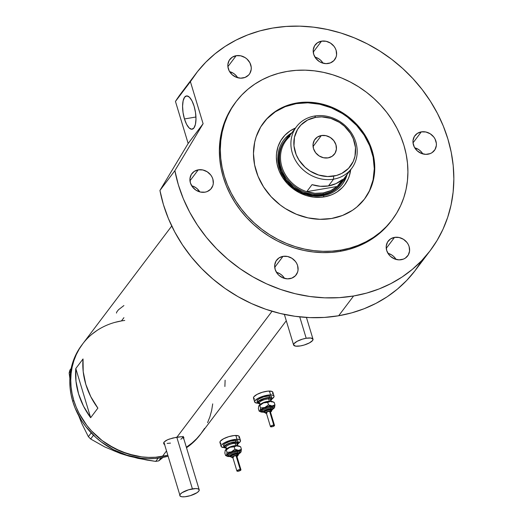 <?xml version="1.0" encoding="UTF-8"?>
<svg xmlns="http://www.w3.org/2000/svg" width="523" height="523" viewBox="0 0 523 523"><rect width="100%" height="100%" fill="white"/><g stroke="black" fill="none" stroke-linecap="round" stroke-linejoin="round"><path stroke-width="0.78" d="M176.787 437.163L192.405 488.881A10.127 3.06 -16.8 0 1 199.204 489.783A10.127 3.06 -16.8 0 1 186.619 496.536A10.127 3.06 -16.8 0 1 179.82 495.634A10.127 3.06 -16.8 0 1 192.405 488.881L176.787 437.163M299.738 316.873L306.197 338.263A10.127 3.06 -16.8 0 1 312.996 339.166A10.127 3.06 -16.8 0 1 300.411 345.919A10.127 3.06 -16.8 0 1 293.612 345.017A10.127 3.06 -16.8 0 1 306.197 338.263L299.738 316.873M164.405 443.262L163.653 442.863L164.052 442.079L163.66 443.582L164.856 444.766L164.065 444.23L163.653 442.857A10.545 3.19 163.2 0 0 163.941 443.059M183.514 437.065L181.756 436.679L176.951 437.136L272.038 311.27L176.951 437.136L169.125 439.124L165.974 440.529L164.052 442.079L167.419 439.804L172.982 437.967L181.756 436.679L183.854 437.49L183.41 438.79L183.821 438.065L183.514 437.065L183.854 437.49M123.912 305.55L118.466 309.747L116.583 312.238L116.505 313.094M121.454 320.926L114.877 322.39L121.454 320.926L123.918 317.67M171.734 226.028L81.706 345.2A74.253 65.388 37.1 0 0 72.795 401.559L73.756 400.285L76.09 406.868L79.058 413.275L86.772 425.33L91.447 430.854L102.207 440.634L114.491 448.414L127.828 453.905L141.707 456.886L148.682 457.396L155.593 457.246L167.648 455.317A74.253 65.388 -142.9 0 1 73.756 400.285A74.253 65.388 -142.9 0 1 82.667 343.918A74.253 65.388 37.1 0 0 84.739 422.577A74.253 65.388 37.1 0 0 162.372 456.435A74.253 65.388 37.1 0 0 167.648 455.317L162.372 456.435L166.379 451.127L162.372 456.435L155.593 457.246L148.682 457.396L141.707 456.886L134.731 455.716L121.055 451.46L108.183 444.792L102.207 440.634L91.447 430.854L86.772 425.33L79.058 413.275L76.09 406.868L73.756 400.285L72.082 393.584L71.076 386.843L70.755 380.116L71.121 373.468L72.161 366.976L73.88 360.687L76.253 354.666L79.254 348.972L82.863 343.663L79.254 348.972L76.253 354.666L73.88 360.687L72.161 366.976L71.121 373.468L70.755 380.116L71.076 386.843L72.082 393.584L73.756 400.285L72.795 401.559A74.253 65.388 37.1 0 0 167.929 456.259M186.345 447.198A74.253 65.388 37.1 0 0 201.159 433.436A74.253 65.388 -142.9 0 1 186.345 447.198L186.894 446.838L186.345 447.198M75.802 368.519L83.033 358.955A74.253 65.388 37.1 0 0 97.879 408.13L90.649 417.7A74.253 65.388 -142.9 0 1 75.802 368.519L83.033 358.955L83.203 371.624L85.811 384.333L90.754 396.643L97.879 408.13L90.649 417.7L75.802 368.519L90.649 417.7L83.53 406.214L78.581 393.904L75.972 381.195L75.802 368.519M212.704 403.887L211.665 410.385L209.945 416.674L207.572 422.695L209.945 416.674L211.665 410.385L212.704 403.887M204.571 428.383L200.963 433.691L196.785 438.568L192.078 442.961L186.894 446.838L192.078 442.961L196.785 438.568L200.963 433.691L204.571 428.383M91.747 334.393L96.932 330.523L91.747 334.393M224.89 386.51L225.112 380.208M183.057 437.627L183.462 436.882M170.485 443.105L167.151 443.419M164.045 442.72L180.174 496.15L181.945 496.772L184.861 496.772L190.398 495.641L196.988 492.712L198.805 491.123L199.204 489.783L198.125 488.881L195.739 488.567L188.626 489.776L182.03 492.705L180.219 494.287L179.82 495.634M199.204 489.783L183.07 436.345L182.671 437.692L180.86 439.281M306.197 338.263L302.418 339.159L297.182 341.277L294.011 343.67L293.612 345.017L295.737 346.154L300.411 345.919L304.19 345.023L309.42 342.898L312.597 340.506L312.996 339.166L310.871 338.028L306.197 338.263M200.204 434.705L195.824 439.843L186.508 447.727A74.253 65.388 37.1 0 0 200.191 434.711L286.284 320.756M128.521 455.762L138.15 458.403L155.736 461.391L158.162 458.181L155.736 461.391L158.744 460.881L163.196 457.305L158.744 460.881L161.097 457.762L158.744 460.881L155.736 461.391L146.943 460.083L129.364 456.259L120.643 453.565L104.678 446.904L90.656 438.993L93.506 435.228L90.656 438.993L88.374 436.666L81.843 423.597L78.685 415.661L81.843 423.597L88.374 436.666L91.211 432.907L88.374 436.666L90.656 438.993L104.678 446.904L120.643 453.565L113.014 450.427M69.873 378.358L69.147 372.991L70.677 370.97L69.147 372.991L69.873 370.147L71.161 368.44L69.873 370.147L69.147 372.991L69.873 378.358M82.667 343.918A74.253 65.388 -142.9 0 1 124.755 320.449M81.902 344.938L78.293 350.253L75.286 355.941L72.919 361.962L71.2 368.251L70.154 374.749L69.794 381.391L70.115 388.118L71.115 394.858L72.795 401.559L75.129 408.143L81.666 420.727L85.811 426.605L95.644 437.248L101.24 441.909L113.524 449.688L126.86 455.18L140.739 458.161L147.715 458.671L154.625 458.521L161.404 457.71L167.988 456.246M291.919 132.737A36.702 32.321 37.1 0 0 281.609 173.714A36.702 32.321 37.1 0 0 323.122 195.7L324.352 196.877A38.898 34.257 -142.9 0 1 279.308 171.269A38.898 34.257 -142.9 0 1 295.475 128.03L290.075 130.913L284.891 135.248L280.812 140.582L277.994 146.715L276.549 153.416L276.36 156.893L277.053 163.954L279.158 170.91L282.583 177.5L287.199 183.475L292.834 188.594L299.274 192.673L306.256 195.55L313.525 197.112L320.802 197.302L324.352 196.877L323.122 195.7A36.702 32.321 -142.9 0 1 284.747 178.964A36.702 32.321 -142.9 0 1 283.728 140.086A36.702 32.321 -142.9 0 1 291.919 132.737M340.852 184.142L336.616 188.568L331.458 191.993L328.594 193.294L322.436 194.994A35.44 31.21 -142.9 0 1 285.388 178.833A35.44 31.21 -142.9 0 1 284.394 141.295M285.545 137.994L291.579 133.188A36.702 32.321 37.1 0 0 283.558 140.308M263.389 122.918A63.283 55.726 -142.9 0 1 296.201 103.639A63.283 55.726 -142.9 0 1 362.236 132.312A63.283 55.726 -142.9 0 1 364.368 199.211M367.035 195.223L369.598 190.372L373.082 179.879L374.285 168.681L373.154 157.201L369.735 145.878L364.158 135.156L356.647 125.442L347.475 117.106L342.382 113.556L331.412 107.875L319.756 104.247L307.87 102.815L296.201 103.639L285.205 106.672L275.301 111.817L266.867 118.865M350.724 169.347L349.279 176.048L348.037 179.199L344.572 184.965L342.382 187.515L337.198 191.849L334.256 193.582L331.111 195.007L324.352 196.877A38.898 34.257 -142.9 0 0 350.678 169.74M342.127 184.56A36.702 32.321 37.1 0 0 346.782 174.891L343.644 182.285M347.122 174.447A36.702 32.321 -142.9 0 1 342.297 184.338A36.702 32.321 -142.9 0 1 323.122 195.7A36.702 32.321 37.1 0 0 347.122 174.447M341.669 183.063A35.44 31.21 -142.9 0 1 323.162 194.04L323.168 192.948A34.596 30.465 -142.9 0 1 306.74 191.66L314.996 193.301L323.168 192.948L330.745 190.62L337.25 186.469L306.74 191.66L312.041 184.645A34.596 30.465 37.1 0 0 328.47 185.933L333.576 179.167A34.596 30.465 -142.9 0 1 297.41 163.392A34.596 30.465 -142.9 0 1 296.443 126.749A34.596 30.465 -142.9 0 1 314.519 116.034A34.596 30.465 -142.9 0 1 350.685 131.809A34.596 30.465 -142.9 0 1 351.652 168.458A34.596 30.465 -142.9 0 1 333.576 179.167A34.596 30.465 37.1 0 0 355.803 142.197A34.596 30.465 37.1 0 0 314.519 116.034L315.84 117.296A32.23 28.386 -142.9 0 1 354.306 141.674A32.23 28.386 -142.9 0 1 333.602 176.12L333.576 179.167L328.47 185.933A34.596 30.465 37.1 0 0 342.552 179.448L337.25 186.469A34.596 30.465 -142.9 0 1 323.168 192.948L323.162 194.04A35.44 31.21 37.1 0 0 345.075 177.153A35.44 31.21 -142.9 0 1 341.669 183.063L340.95 184.018A35.44 31.21 -142.9 0 1 322.436 194.994L312.571 195.21L302.719 192.621L293.723 187.45L286.356 180.147L281.256 171.335L278.864 161.777L278.883 155.396L280.204 149.297L282.766 143.707L284.492 141.171M321.351 135.542L313.061 146.518L321.351 135.542L325.907 135.66L330.281 137.464L333.805 140.667L335.949 144.799L336.387 149.212L335.047 153.252L332.131 156.292L328.091 157.874A12.232 10.774 -142.9 0 1 315.304 152.291A12.232 10.774 -142.9 0 1 314.957 139.334A12.232 10.774 -142.9 0 1 321.351 135.542A12.232 10.774 -142.9 0 1 334.145 141.125A12.232 10.774 -142.9 0 1 334.485 154.082A12.232 10.774 -142.9 0 1 328.091 157.874L323.541 157.756L319.167 155.952L315.637 152.749L313.493 148.624L313.055 144.204L314.395 140.164L317.311 137.124L321.351 135.542M337.25 186.469L306.74 191.66A34.596 30.465 -142.9 0 1 281.884 166.785A34.596 30.465 -142.9 0 1 290.023 136.294A34.596 30.465 37.1 0 0 286.035 140.53A34.596 30.465 37.1 0 0 306.74 191.66L312.041 184.645L320.298 186.286L328.47 185.933L336.047 183.606L342.552 179.448L337.25 186.469A34.596 30.465 37.1 0 0 341.238 182.233L351.652 168.458M323.162 194.04L322.436 194.994L323.162 194.04A35.44 31.21 -142.9 0 1 286.107 177.879A35.44 31.21 -142.9 0 1 285.12 140.341A35.44 31.21 -142.9 0 1 289.873 135.444A35.44 31.21 37.1 0 0 284.067 174.669A35.44 31.21 37.1 0 0 323.162 194.04M315.84 117.296L307.635 120.029L300.902 125.049L297.522 129.475L294.442 137.288L293.972 145.91L296.149 154.605L298.986 160.064L305.059 167.236L310.08 171.067L318.605 175.022L327.66 176.539L336.459 175.486L341.807 173.394L348.54 168.367L353.228 161.476L354.999 156.129L355.47 147.506L353.293 138.811L350.456 133.352L344.389 126.18L339.362 122.349L330.837 118.394L321.782 116.877L315.84 117.296L314.519 116.034A34.596 30.465 37.1 0 0 292.292 153.01A34.596 30.465 37.1 0 0 333.576 179.167L333.602 176.12A32.23 28.386 -142.9 0 1 295.135 151.742A32.23 28.386 -142.9 0 1 315.84 117.296M184.462 118.956L195.942 117.002L184.462 118.956L186.606 124.363L189.163 127.972L191.732 129.24L193.928 127.972L195.419 124.356L195.975 118.95L195.51 112.576L194.098 106.195A16.873 6.158 80.3 0 1 192.111 129.207A16.873 6.158 80.3 0 1 184.462 118.956A16.873 6.158 80.3 0 1 186.45 95.938A16.873 6.158 80.3 0 1 194.098 106.195L191.954 100.789L189.398 97.173L186.829 95.905L184.632 97.173L183.142 100.789L182.586 106.195L183.05 112.576L184.462 118.956M296.685 102.998A63.283 55.726 -142.9 0 1 362.844 131.855A63.283 55.726 -142.9 0 1 364.609 198.89A63.283 55.726 -142.9 0 1 331.556 218.49L319.886 219.307L307.995 217.875L296.345 214.247L285.375 208.566L280.276 205.023L271.11 196.687L263.592 186.966L258.022 176.244L254.603 164.922L253.472 153.442L254.675 142.243L256.139 136.882L260.716 126.906L267.351 118.224L275.784 111.177L285.689 106.038L296.685 102.998L302.464 102.305L314.297 102.613L326.123 105.156L337.492 109.83L347.958 116.466L357.124 124.801L364.642 134.516L370.219 145.244L373.631 156.56L374.762 168.046L373.566 179.245L370.081 189.731L364.446 199.106L356.876 207.01L352.456 210.311L342.552 215.45L331.556 218.49A63.283 55.726 -142.9 0 1 265.39 189.633A63.283 55.726 -142.9 0 1 263.625 122.598A63.283 55.726 -142.9 0 1 296.685 102.998L296.201 103.639L296.685 102.998M236.023 101.743L235.062 103.018A97.873 86.19 37.1 0 0 237.788 206.703A97.873 86.19 37.1 0 0 340.12 251.334L341.081 250.053A97.873 86.19 -142.9 0 1 238.75 205.428A97.873 86.19 -142.9 0 1 236.023 101.743A97.873 86.19 -142.9 0 1 287.153 71.429A97.873 86.19 -142.9 0 1 389.485 116.06A97.873 86.19 -142.9 0 1 392.211 219.745A97.873 86.19 -142.9 0 1 341.081 250.053L340.12 251.334L331.183 252.4L322.076 252.596L312.878 251.923L303.686 250.386L294.586 247.994L285.663 244.777L277.007 240.763L268.698 235.984L260.814 230.499L253.439 224.354L246.634 217.607L240.475 210.324L235.01 202.578L230.303 194.445L226.394 185.992L223.314 177.31L221.105 168.484L219.784 159.593L219.359 150.729L219.837 141.968L221.216 133.404L223.478 125.115L226.603 117.185L230.565 109.68L235.317 102.685M196.014 73.521L181.076 93.297A146.813 129.286 37.1 0 0 175.46 101.436L190.405 81.66A146.813 129.286 -142.9 0 1 196.014 73.521A146.813 129.286 -142.9 0 1 272.705 28.052A146.813 129.286 -142.9 0 1 426.206 94.996A146.813 129.286 -142.9 0 1 430.298 250.517A146.813 129.286 -142.9 0 1 353.6 295.985L338.662 315.761A146.813 129.286 37.1 0 0 415.354 270.293L430.298 250.517M198.263 169.838A12.232 10.774 -142.9 0 1 211.05 175.421A12.232 10.774 -142.9 0 1 211.39 188.378A12.232 10.774 -142.9 0 1 205.003 192.17A12.232 10.774 -142.9 0 1 192.209 186.587A12.232 10.774 -142.9 0 1 191.869 173.629A12.232 10.774 -142.9 0 1 198.263 169.838L189.973 180.814L198.263 169.838L202.813 169.962L207.186 171.76L210.717 174.963L211.985 176.951L212.861 179.095L213.292 183.508L212.841 185.619L210.671 189.228L207.128 191.581L205.003 192.17L200.446 192.052L196.073 190.248L192.542 187.044L190.398 182.919L189.967 178.5L191.307 174.46L194.216 171.42L198.263 169.838M199.793 191.895A12.232 10.774 37.1 0 0 191.66 185.743L195.38 187.391L197.289 188.842L199.793 191.895M236.18 55.693A12.232 10.774 -142.9 0 1 248.974 61.269A12.232 10.774 -142.9 0 1 249.314 74.227A12.232 10.774 -142.9 0 1 242.92 78.019A12.232 10.774 -142.9 0 1 230.133 72.442A12.232 10.774 -142.9 0 1 229.787 59.478A12.232 10.774 -142.9 0 1 236.18 55.693L227.891 66.663L236.18 55.693L240.737 55.811L245.11 57.608L247.013 59.06L249.909 62.799L251.223 67.16L251.217 69.363L249.876 73.397L248.595 75.077L245.045 77.43L240.665 78.175L236.115 77.201L232.088 74.645L229.192 70.906L227.878 66.552L227.884 64.349L229.224 60.315L232.14 57.269L236.18 55.693M237.717 77.744A12.232 10.774 37.1 0 0 229.577 71.599L233.297 73.24L235.206 74.691L237.717 77.744M321.534 41.16A12.232 10.774 -142.9 0 1 334.328 46.737A12.232 10.774 -142.9 0 1 334.668 59.7A12.232 10.774 -142.9 0 1 328.281 63.486A12.232 10.774 -142.9 0 1 315.487 57.909A12.232 10.774 -142.9 0 1 315.147 44.945A12.232 10.774 -142.9 0 1 321.534 41.16L313.244 52.13L321.534 41.16L326.091 41.278L330.464 43.076L333.994 46.285L335.263 48.273L336.139 50.411L336.57 54.83L336.119 56.935L333.949 60.544L330.405 62.897L326.025 63.643L321.468 62.668L319.35 61.57L315.82 58.36L313.676 54.235L313.244 49.816L314.584 45.782L317.494 42.742L321.534 41.16M323.07 63.211A12.232 10.774 37.1 0 0 314.938 57.066L318.657 58.707L320.566 60.158L323.07 63.211M421.309 131.868A12.232 10.774 -142.9 0 1 434.097 137.451A12.232 10.774 -142.9 0 1 434.443 150.408A12.232 10.774 -142.9 0 1 428.049 154.2A12.232 10.774 -142.9 0 1 415.255 148.617A12.232 10.774 -142.9 0 1 414.916 135.66A12.232 10.774 -142.9 0 1 421.309 131.868L413.02 142.844L421.309 131.868L425.859 131.986L430.239 133.79L433.763 136.993L435.038 138.981L436.352 143.335L436.345 145.538L435.005 149.578L432.09 152.618L430.174 153.612L425.794 154.357L421.244 153.376L417.217 150.827L414.321 147.087L413.007 142.733L413.013 140.53L414.353 136.49L417.269 133.45L421.309 131.868M422.839 153.919A12.232 10.774 37.1 0 0 414.706 147.774L418.426 149.415L420.335 150.872L422.839 153.919M394.538 237.377A12.232 10.774 -142.9 0 1 407.325 242.96A12.232 10.774 -142.9 0 1 407.665 255.917A12.232 10.774 -142.9 0 1 401.278 259.709A12.232 10.774 -142.9 0 1 388.484 254.126A12.232 10.774 -142.9 0 1 388.144 241.168A12.232 10.774 -142.9 0 1 394.538 237.377L386.249 248.353L394.538 237.377L399.088 237.494L403.462 239.299L406.992 242.502L408.26 244.489L409.136 246.634L409.568 251.047L408.228 255.087L405.318 258.127L403.403 259.12L399.023 259.866L394.466 258.885L390.439 256.335L388.818 254.583L386.674 250.452L386.242 246.039L387.582 241.999L390.491 238.959L394.538 237.377M396.068 259.428A12.232 10.774 37.1 0 0 387.935 253.282L391.655 254.923L393.564 256.381L396.068 259.428M283.008 256.362A12.232 10.774 -142.9 0 1 295.802 261.945A12.232 10.774 -142.9 0 1 296.142 274.902A12.232 10.774 -142.9 0 1 289.755 278.694A12.232 10.774 -142.9 0 1 276.961 273.111A12.232 10.774 -142.9 0 1 276.621 260.153A12.232 10.774 -142.9 0 1 283.008 256.362L274.719 267.338L283.008 256.362L287.565 256.479L291.939 258.284L295.469 261.487L296.737 263.474L297.613 265.619L298.045 270.031L297.594 272.143L295.423 275.752L291.88 278.105L287.5 278.851L282.943 277.87L278.916 275.32L277.295 273.568L275.15 269.443L274.719 265.024L276.059 260.984L278.968 257.944L283.008 256.362M284.545 278.413A12.232 10.774 37.1 0 0 276.412 272.267L280.132 273.915L282.041 275.366L284.545 278.413M181.128 93.218L175.46 101.436L188.156 143.492L159.933 190.444A146.813 129.286 37.1 0 0 338.662 315.761L353.6 295.985A146.813 129.286 -142.9 0 1 174.878 170.668L159.933 190.444L163.411 204.585L168.367 218.477L174.747 231.964L182.481 244.901L191.483 257.153L201.656 268.567L212.894 279.034L225.06 288.435L238.037 296.665L251.668 303.634L265.815 309.27L280.315 313.499L295.005 316.291L309.74 317.605L324.345 317.428L338.662 315.761L351.672 312.872L364.171 308.714L376.037 303.333L387.151 296.789L397.408 289.127L406.711 280.439L414.968 270.803L422.1 260.304M190.405 81.66L203.101 123.716L174.878 170.668L178.35 184.809L183.305 198.701L189.686 212.188L197.419 225.125L206.422 237.377L216.6 248.791L227.832 259.258L240.005 268.659L252.975 276.889L266.612 283.858L280.753 289.494L295.253 293.723L309.949 296.515L324.678 297.829L339.283 297.652L353.6 295.985L366.616 293.096L379.116 288.938L390.982 283.558L402.095 277.013L412.353 269.352L421.656 260.663L429.913 251.027L437.045 240.528L442.981 229.277L447.675 217.372L451.068 204.938L453.134 192.091L453.853 178.958L453.212 165.654L451.231 152.317L447.91 139.079L443.301 126.056L437.431 113.386L430.37 101.181L422.179 89.557L412.935 78.633L402.73 68.513L391.668 59.295L379.842 51.071L367.381 43.906L354.391 37.885L341.009 33.054L327.359 29.471L313.565 27.163L299.777 26.15L286.114 26.451L272.705 28.052L259.964 30.87L247.719 34.897L236.069 40.101L225.132 46.423L215.012 53.817L205.794 62.204L197.563 71.514L190.405 81.66L203.101 123.716L188.156 143.492L175.46 101.436L190.405 81.66M391.263 221L385.49 227.78L379.286 233.578L372.448 238.678L365.034 243.045L357.131 246.634L348.795 249.399L340.12 251.334A97.873 86.19 37.1 0 0 391.25 221.02L392.211 219.745M341.081 250.053L349.756 248.124L358.092 245.352L366.002 241.77L373.409 237.403L380.247 232.297L386.451 226.505L391.956 220.078L396.709 213.083L400.67 205.578L403.795 197.648L406.064 189.359L407.437 180.795L407.914 172.034L407.489 163.169L406.168 154.278L403.959 145.453L400.88 136.771L396.97 128.318L392.263 120.185L386.798 112.438L380.639 105.156L373.834 98.409L366.46 92.264L358.575 86.779L350.266 82L341.611 77.986L332.687 74.769L323.587 72.377L314.395 70.84L305.197 70.167L296.09 70.363L287.153 71.429L278.478 73.357L270.143 76.129L262.239 79.718L254.825 84.085L247.987 89.185L241.789 94.977L236.278 101.41L231.526 108.405L227.564 115.91L224.439 123.84L222.177 132.129L220.798 140.694L220.32 149.454L220.745 158.319L222.072 167.21L224.282 176.035L227.355 184.717L231.264 193.17L235.978 201.303L241.436 209.05L247.601 216.332L254.4 223.079L261.781 229.224L269.659 234.709L277.968 239.482L286.63 243.502L295.547 246.719L304.654 249.111L313.846 250.648L323.037 251.321L332.151 251.125L341.081 250.053M174.878 170.668L159.933 190.444L188.156 143.492L203.101 123.716L174.878 170.668M238.161 454.827A3.798 1.151 163.2 0 0 236.854 454.212A0.843 0.569 90 0 1 236.566 455.33A2.955 0.896 -16.8 0 1 236.945 456.527M236.926 456.54L237.573 455.683L236.566 455.33A2.955 0.896 -16.8 0 0 232.578 456.533A2.955 0.896 -16.8 0 0 232.912 457.749A0.843 0.569 90 0 1 232.689 457.821A0.843 0.569 -90 0 0 232.787 457.808M228.852 455.958A6.328 1.915 -16.8 0 1 229.689 453.121A6.328 1.915 -16.8 0 1 237.71 450.872A0.843 0.569 -90 0 0 237.429 451.983A5.485 1.661 163.2 0 0 231.918 453.232A5.485 1.661 163.2 0 0 228.786 455.585A5.485 1.661 163.2 0 1 231.918 453.232A5.485 1.661 163.2 0 1 237.429 451.983A0.843 0.569 90 0 1 237.141 453.101A4.642 1.406 -16.8 0 1 238.148 454.67L238.057 455.566L236.971 456.599M237.71 455.003L238.723 453.657L237.141 453.101A0.843 0.569 -90 0 0 237.429 451.983A5.485 1.661 163.2 0 1 239.318 452.872A5.485 1.661 163.2 0 0 237.429 451.983A0.843 0.569 90 0 1 237.71 450.872L239.652 451.31L239.867 452.022L239.161 452.957M236.043 455.677L240.234 469.536A2.112 0.641 -16.8 0 1 240.953 469.785A2.112 0.641 -16.8 0 1 239.874 470.726A2.112 0.641 -16.8 0 1 237.632 471.262A2.112 0.641 -16.8 0 1 236.912 471.007A2.112 0.641 -16.8 0 1 237.991 470.066A2.112 0.641 -16.8 0 1 240.234 469.536L236.043 455.677L236.769 455.932A2.112 0.641 163.2 0 0 236.043 455.677A2.112 0.641 163.2 0 0 233.807 456.206A2.112 0.641 163.2 0 0 232.728 457.148L233.807 456.206L236.043 455.677M230.78 456.291L231.074 455.298L233.251 454.134L236.618 453.448L236.854 454.212A3.798 1.151 -16.8 0 1 238.148 454.67L237.919 453.899A3.798 1.151 163.2 0 0 236.618 453.448L237.913 454.134M225.936 447.649A6.753 2.04 -16.8 0 1 226.877 444.615A6.753 2.04 -16.8 0 1 235.415 442.229A0.843 0.569 -90 0 0 235.128 443.341A5.903 1.785 163.2 0 0 229.198 444.687A5.903 1.785 163.2 0 0 225.818 447.224M237.128 444.007L237.148 444.053A5.903 1.785 163.2 0 0 235.128 443.341L235.827 445.655A5.903 1.785 -16.8 0 0 227.034 448.695A5.903 1.785 -16.8 0 1 235.827 445.655A5.903 1.785 -16.8 0 1 236.827 445.733M223.792 446.027L223.824 444.635L225.191 443.445L230.133 441.249L235.468 440.34L237.259 440.582L238.063 441.255A7.597 2.295 163.2 0 0 235.468 440.34L235.932 441.883A7.597 2.295 -16.8 0 1 238.534 442.791A7.597 2.295 -16.8 0 1 237.331 444.661M238.926 438.019L239.325 436.672A10.127 3.06 163.2 0 0 235.866 435.456L237.03 439.307A10.127 3.06 -16.8 0 1 240.488 440.523A10.127 3.06 -16.8 0 1 238.514 443.288L237.723 442.118L235.932 441.883L235.468 440.34A7.597 2.295 163.2 0 0 227.4 442.255A7.597 2.295 163.2 0 0 223.524 445.642L223.994 447.185A7.597 2.295 -16.8 0 1 227.865 443.798A7.597 2.295 -16.8 0 1 235.932 441.883L230.597 442.791L225.655 444.988L224.289 446.178L223.994 447.185L224.798 447.858L226.59 448.093M235.814 450.028L236.631 449.649M239.547 446.374L236.324 445.759L231.761 446.642L227.472 448.427L225.132 450.728M226.727 449.375L227.44 448.839M224.282 447.59A10.127 3.06 -16.8 0 1 221.105 446.374A10.127 3.06 -16.8 0 1 226.269 441.863A10.127 3.06 -16.8 0 1 237.03 439.307L235.866 435.456A10.127 3.06 163.2 0 0 225.106 438.013A10.127 3.06 163.2 0 0 219.941 442.523L221.013 443.426M238.272 443.452L240.475 441.151L240.488 440.523L239.416 439.627L235.448 439.385L229.917 440.516L224.681 442.635L221.504 445.027L221.118 445.746L221.464 446.89L224.563 447.59M238.534 442.791L238.057 441.726M240.488 440.523L239.325 436.672L238.253 435.777L234.284 435.535L228.754 436.666L223.517 438.784L220.34 441.183L219.941 442.523L221.105 446.374M226.021 448.08A7.597 2.295 -16.8 0 1 223.994 447.185M236.867 444.995L238.521 443.269M226.217 447.695L224.798 446.936L225.067 446.041L227.185 444.445L230.676 443.033L236.311 442.281L237.723 443.04L236.958 444.452M235.827 445.655L235.128 443.341A5.903 1.785 163.2 0 0 228.852 444.831A5.903 1.785 163.2 0 0 225.838 447.466L226.537 449.773M237.167 444.295A5.903 1.785 163.2 0 0 235.128 443.341A0.843 0.569 90 0 1 235.415 442.229M238.769 453.866L240.789 452.271L241.09 451.264L239.782 450.46L236.88 450.46L230.427 452.264L227.649 453.859L226.165 455.507L225.583 455.494L224.838 453.016L225.23 450.388L229.904 447.283A7.597 2.295 163.2 0 0 225.321 450.225A7.597 2.295 163.2 0 0 225.315 450.231L225.321 450.225M229.381 456.559A7.597 2.295 -16.8 0 1 229.146 456.566L228.276 456.487L229.146 456.566A7.597 2.295 -16.8 0 1 227.132 456.239A7.597 2.295 -16.8 0 1 226.622 455.01L225.583 455.494L224.838 453.016L225.23 450.388L226.269 449.904L227.021 452.382L226.694 455.919L229.917 456.54M240.796 452.238L241.404 449.283L238.495 450.355L234.932 449.277L231.297 451.905L227.021 452.382L226.622 455.01A7.597 2.295 -16.8 0 1 231.297 451.905L227.021 452.382L226.269 449.904L229.904 447.283L234.18 446.805L237.096 445.733A7.597 2.295 163.2 0 0 229.904 447.283L234.18 446.805L234.932 449.277L231.297 451.905A7.597 2.295 -16.8 0 1 238.495 450.355A7.597 2.295 -16.8 0 1 241.011 451.911A7.597 2.295 -16.8 0 1 240.92 452.075A7.597 2.295 -16.8 0 1 239.233 453.585M239.109 446.06A7.597 2.295 163.2 0 0 237.096 445.733L240.658 446.805L241.404 449.283L239.312 450.277L237.625 450.27L234.932 449.277L234.18 446.805L237.096 445.733L240.658 446.805L239.109 446.06M237.076 449.898L236.004 450.068L237.076 449.898M229.087 455.997L227.982 455.611L227.767 454.892L229.146 453.454L233.265 451.624L237.71 450.872M225.583 455.494L227.132 456.239M229.146 456.566L229.97 456.487L229.146 456.566M225.23 450.388L225.439 450.061M241.011 451.911L241.404 449.283L240.658 446.805M232.408 457.703A0.843 0.569 -90 0 0 232.689 457.821L230.878 456.867A3.798 1.151 -16.8 0 1 232.82 455.173A3.798 1.151 -16.8 0 1 236.854 454.212L236.618 453.448A3.798 1.151 163.2 0 0 232.585 454.402A3.798 1.151 163.2 0 0 230.65 456.095L230.878 456.867A4.642 1.406 -16.8 0 1 231.114 454.833A4.642 1.406 -16.8 0 1 237.141 453.101L233.879 453.657L230.859 454.997L229.839 456.337L231.428 456.899M230.872 456.71A3.798 1.151 163.2 0 1 233.042 455.075A3.798 1.151 163.2 0 1 236.854 454.212A0.843 0.569 -90 0 1 236.566 455.33L232.565 456.54L231.918 457.39L232.931 457.749M233.448 457.403L232.728 457.148L236.912 471.007L239.116 471.007L240.953 469.785L238.75 469.785L236.912 471.007M271.705 410.431A3.798 1.151 163.2 0 0 270.398 409.816A0.843 0.569 90 0 1 270.11 410.928A2.955 0.896 -16.8 0 1 270.496 412.124L271.117 411.47L270.809 411.019L268.038 411.281L265.579 412.601L265.573 413.144L266.475 413.347A2.955 0.896 -16.8 0 1 266.122 412.131A2.955 0.896 -16.8 0 1 270.11 410.928A0.843 0.569 -90 0 0 270.398 409.816A3.798 1.151 -16.8 0 1 271.692 410.267L271.6 411.17L270.515 412.196M262.402 411.562A6.328 1.915 -16.8 0 1 263.232 408.718A6.328 1.915 -16.8 0 1 271.26 406.469A0.843 0.569 -90 0 0 270.973 407.587A5.485 1.661 163.2 0 0 265.462 408.829A5.485 1.661 163.2 0 0 262.33 411.183A5.485 1.661 163.2 0 1 265.462 408.829A5.485 1.661 163.2 0 1 270.973 407.587A0.843 0.569 90 0 1 270.685 408.698A4.642 1.406 -16.8 0 1 271.699 410.274L271.463 409.502A3.798 1.151 163.2 0 0 270.162 409.045L270.398 409.816L270.162 409.045L271.457 409.738M271.254 410.601L272.274 409.254L270.685 408.698A0.843 0.569 -90 0 0 270.973 407.587A5.485 1.661 163.2 0 1 272.862 408.47A5.485 1.661 163.2 0 0 270.973 407.587A0.843 0.569 90 0 1 271.26 406.469L273.424 407.227L272.705 408.555M269.593 411.274L273.777 425.134A2.112 0.641 -16.8 0 1 274.497 425.389A2.112 0.641 -16.8 0 1 273.418 426.33A2.112 0.641 -16.8 0 1 271.182 426.86A2.112 0.641 -16.8 0 1 270.456 426.605A2.112 0.641 -16.8 0 1 271.535 425.663A2.112 0.641 -16.8 0 1 273.777 425.134L269.593 411.274L270.313 411.529A2.112 0.641 163.2 0 0 269.593 411.274A2.112 0.641 163.2 0 0 267.351 411.804A2.112 0.641 163.2 0 0 266.272 412.745L267.351 411.804L269.593 411.274M259.48 403.253A6.753 2.04 -16.8 0 1 260.421 400.219A6.753 2.04 -16.8 0 1 268.959 397.826A0.843 0.569 -90 0 0 268.672 398.944A5.903 1.785 163.2 0 0 262.742 400.285A5.903 1.785 163.2 0 0 259.369 402.821M270.679 399.605L270.692 399.65A5.903 1.785 163.2 0 0 268.672 398.944L269.371 401.252A5.903 1.785 -16.8 0 0 260.578 404.292A5.903 1.785 -16.8 0 1 269.371 401.252A5.903 1.785 -16.8 0 1 270.371 401.337M257.342 401.631L257.081 400.768L258.735 399.042L263.677 396.852L269.012 395.944L270.803 396.179L271.614 396.852A7.597 2.295 163.2 0 0 269.012 395.944L269.482 397.48A7.597 2.295 -16.8 0 1 272.078 398.395A7.597 2.295 -16.8 0 1 270.875 400.265M272.47 393.616L272.869 392.276A10.127 3.06 163.2 0 0 269.41 391.06L270.574 394.904A10.127 3.06 -16.8 0 1 274.032 396.12A10.127 3.06 -16.8 0 1 272.058 398.892M269.358 405.632L270.175 405.247M273.091 401.978L270.639 401.331L265.305 402.239L261.016 404.031L258.676 406.325M260.271 404.972L260.984 404.436M257.826 403.187A10.127 3.06 -16.8 0 1 254.649 401.978A10.127 3.06 -16.8 0 1 259.813 397.46A10.127 3.06 -16.8 0 1 270.574 394.904L269.41 391.06A10.127 3.06 163.2 0 0 258.656 393.61A10.127 3.06 163.2 0 0 253.485 398.127L254.564 399.023M271.816 399.056L274.019 396.754L274.032 396.12L272.96 395.225L268.992 394.983L263.461 396.114L258.225 398.238L255.047 400.631L254.662 401.344L255.008 402.488L258.107 403.187M270.411 400.592L272.065 398.866L271.6 397.323M274.032 396.12L272.869 392.27L271.797 391.374L267.828 391.139L262.298 392.27L257.061 394.388L253.884 396.78L253.485 398.127L254.649 401.978M269.012 395.944A7.597 2.295 163.2 0 0 260.944 397.859A7.597 2.295 163.2 0 0 257.074 401.246L257.538 402.782A7.597 2.295 -16.8 0 1 261.415 399.395A7.597 2.295 -16.8 0 1 269.482 397.48L269.012 395.944M259.571 403.678A7.597 2.295 -16.8 0 1 257.538 402.782L258.342 403.455L260.134 403.697M272.078 398.395L271.267 397.722L269.482 397.48L264.148 398.389L259.199 400.585L257.839 401.775L257.538 402.782M259.761 403.298L258.342 402.54L259.107 401.121L264.22 398.631L267.907 397.879L270.554 398.036L271.26 399.056L270.502 400.056M269.371 401.252L268.672 398.944A5.903 1.785 163.2 0 0 262.396 400.435A5.903 1.785 163.2 0 0 259.382 403.063L260.081 405.377M270.711 399.899A5.903 1.785 163.2 0 0 268.672 398.944A0.843 0.569 90 0 1 268.959 397.826M272.313 409.47L274.333 407.875L274.634 406.861L273.326 406.057L270.424 406.057L263.971 407.868L261.193 409.457L259.709 411.111L259.127 411.091L258.382 408.613L258.774 405.985L263.448 402.88A7.597 2.295 163.2 0 0 258.865 405.822A7.597 2.295 163.2 0 0 258.859 405.835L258.865 405.822M262.925 412.163A7.597 2.295 -16.8 0 1 262.69 412.163L261.82 412.085L262.69 412.163A7.597 2.295 -16.8 0 1 260.676 411.836A7.597 2.295 -16.8 0 1 260.173 410.607L259.127 411.091L258.382 408.613L258.774 405.985L259.813 405.508L260.565 407.979L260.238 411.523L263.461 412.137M274.346 407.835L274.948 404.88L272.038 405.953L268.476 404.88L264.841 407.502L260.565 407.979L260.173 410.607A7.597 2.295 -16.8 0 1 264.841 407.502L260.565 407.979L259.813 405.508L263.448 402.88L267.73 402.403L270.639 401.331A7.597 2.295 163.2 0 0 263.448 402.88L267.73 402.403L268.476 404.88L264.841 407.502A7.597 2.295 -16.8 0 1 272.038 405.953A7.597 2.295 -16.8 0 1 274.555 407.509A7.597 2.295 -16.8 0 1 274.47 407.672A7.597 2.295 -16.8 0 1 272.777 409.189M272.653 401.657A7.597 2.295 163.2 0 0 270.639 401.331L274.202 402.403L274.948 404.88L272.856 405.874L271.169 405.874L268.476 404.88L267.73 402.403L270.639 401.331L274.202 402.403L272.653 401.657M270.62 405.495L269.554 405.665L270.62 405.495M262.631 411.594L261.526 411.209L261.31 410.496L263.54 408.548L268.005 406.901L271.26 406.469M259.127 411.091L260.676 411.836M262.69 412.163L263.514 412.085L262.69 412.163M274.555 407.509L274.948 404.88L274.202 402.403M264.429 412.47A4.642 1.406 -16.8 0 1 264.658 410.431A4.642 1.406 -16.8 0 1 270.685 408.698L267.423 409.254L264.403 410.594L263.383 411.941L264.971 412.497M264.324 411.889L264.344 411.189L266.129 409.999L270.162 409.045A3.798 1.151 163.2 0 0 266.129 409.999A3.798 1.151 163.2 0 0 264.193 411.693L264.422 412.464A3.798 1.151 -16.8 0 1 266.364 410.771A3.798 1.151 -16.8 0 1 270.398 409.816A3.798 1.151 163.2 0 0 266.586 410.679A3.798 1.151 163.2 0 0 264.416 412.307M266.992 413L266.272 412.745L270.456 426.605L272.66 426.605L274.497 425.389L272.293 425.389L270.456 426.605M265.952 413.301A0.843 0.569 -90 0 0 266.233 413.418L266.475 413.412M306.439 317.441L312.996 339.166M284.375 314.421L293.612 345.017M286.035 140.53L296.443 126.749M228.754 455.729L231.192 456.971M239.279 452.585L239.174 453.709L238.168 454.781M236.769 455.925L240.953 469.785M237.148 444.053L237.847 446.361M262.298 411.326L264.736 412.569M272.823 408.182L272.718 409.306L271.712 410.378M270.313 411.529L274.497 425.389M270.692 399.65L271.391 401.958M264.422 412.464L266.24 413.418"/></g></svg>
